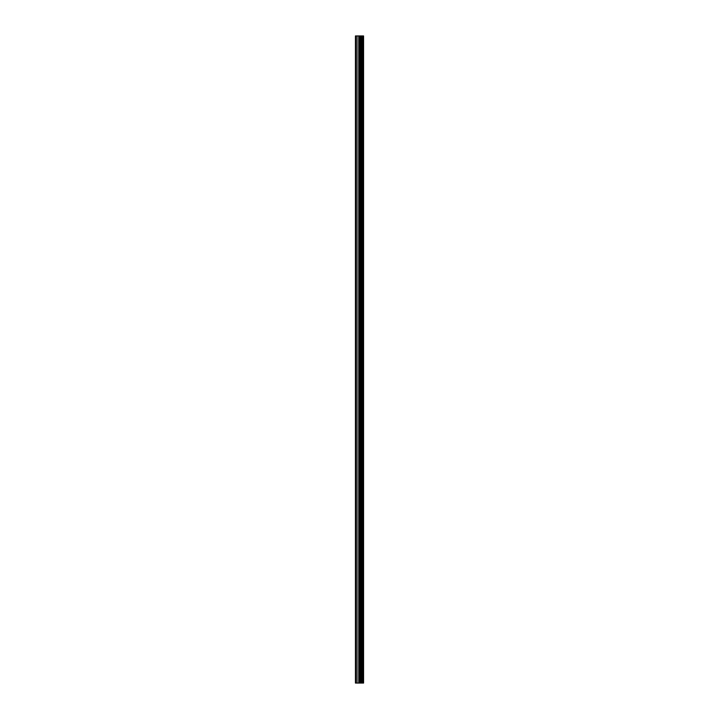 <?xml version="1.0" encoding="UTF-8"?>
<svg xmlns="http://www.w3.org/2000/svg" width="719" height="719" viewBox="0 0 719 719"><rect width="100%" height="100%" fill="white"/><g stroke="black" fill="none" stroke-linecap="round" stroke-linejoin="round"><path stroke-width="1.08" d="M359.77 683.05L363.571 683.05L363.571 35.95L355.429 35.95L355.429 683.05L359.77 683.05L359.77 35.95M363.302 683.05L363.302 35.95M362.484 683.05L362.484 35.95M361.792 683.05L361.792 35.95M361.28 683.05L361.28 35.95M360.596 683.05L360.596 35.95M359.608 683.05L359.608 35.95M358.754 683.05L358.754 35.95M357.037 683.05L357.037 35.95M355.752 683.05L355.752 35.95"/></g></svg>
